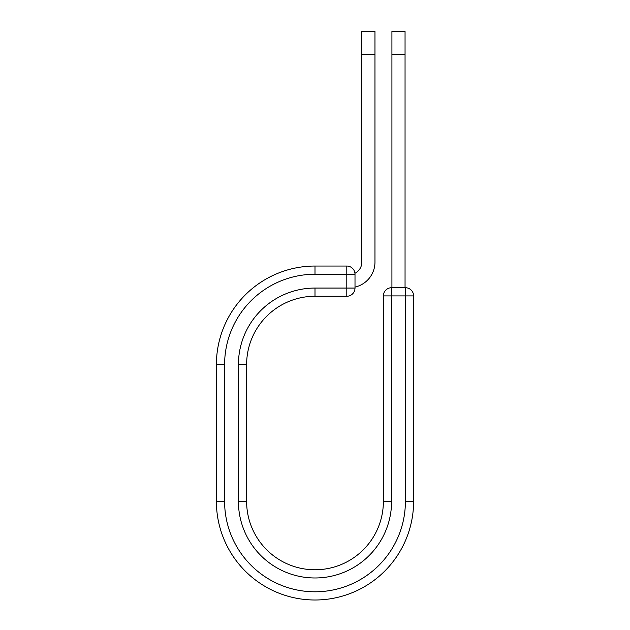 <?xml version="1.0" encoding="UTF-8"?>
<svg xmlns="http://www.w3.org/2000/svg" width="630" height="630" viewBox="0 0 630 630"><rect width="100%" height="100%" fill="white"/><g stroke="black" fill="none" stroke-linecap="round" stroke-linejoin="round"><path stroke-width="0.94" d="M374.968 54.589L361.841 54.589L361.841 31.5L374.968 31.5L374.968 262.111A25.602 25.602 0 0 1 355.005 287.083M361.841 54.589L361.841 262.111A12.474 12.474 0 0 1 354.942 273.27M355.005 274.247L355.005 288.06A8.206 8.206 0 0 1 346.799 296.257L346.799 266.041L315 266.041L315 274.247L355.005 274.247A8.206 8.206 0 0 0 346.799 266.041A8.206 8.206 0 0 1 355.005 274.247M315 296.257L346.799 296.257A8.206 8.206 0 0 0 355.005 288.06L315 288.06L315 296.257A68.379 68.379 0 0 0 246.621 364.636A68.379 68.379 0 0 1 315 296.257A68.379 68.379 0 0 0 246.621 364.636L246.621 501.393A68.379 68.379 0 0 0 315 569.772A68.379 68.379 0 0 0 383.379 501.393A68.379 68.379 0 0 1 315 569.772A68.379 68.379 0 0 1 246.621 501.393L238.416 501.393L238.416 364.636L246.621 364.636M238.416 501.393A76.584 76.584 0 0 0 315 577.978A76.584 76.584 0 0 0 391.584 501.393L383.379 501.393L383.379 295.919A8.206 8.206 0 0 1 391.584 287.713L405.397 287.713A8.206 8.206 0 0 1 413.603 295.919L413.603 501.393A98.603 98.603 0 0 1 315 599.996A98.603 98.603 0 0 1 216.397 501.393L216.397 364.636A98.603 98.603 0 0 1 315 266.041A98.603 98.603 0 0 0 216.397 364.636L224.603 364.636A90.397 90.397 0 0 1 315 274.247M405.051 54.589L391.923 54.589L391.923 31.5L405.051 31.5L405.051 287.713M391.923 287.713L391.923 54.589M238.416 364.636A76.584 76.584 0 0 1 315 288.06M224.603 501.393A90.397 90.397 0 0 0 315 591.79A90.397 90.397 0 0 0 405.397 501.393L413.603 501.393A98.603 98.603 0 0 1 315 599.996A98.603 98.603 0 0 1 216.397 501.393L224.603 501.393L224.603 364.636M383.379 501.393A68.379 68.379 0 0 1 315 569.772A68.379 68.379 0 0 1 246.621 501.393M405.397 501.393L405.397 287.713A8.206 8.206 0 0 1 413.603 295.919L383.379 295.919A8.206 8.206 0 0 1 391.584 287.713L391.584 501.393"/></g></svg>
